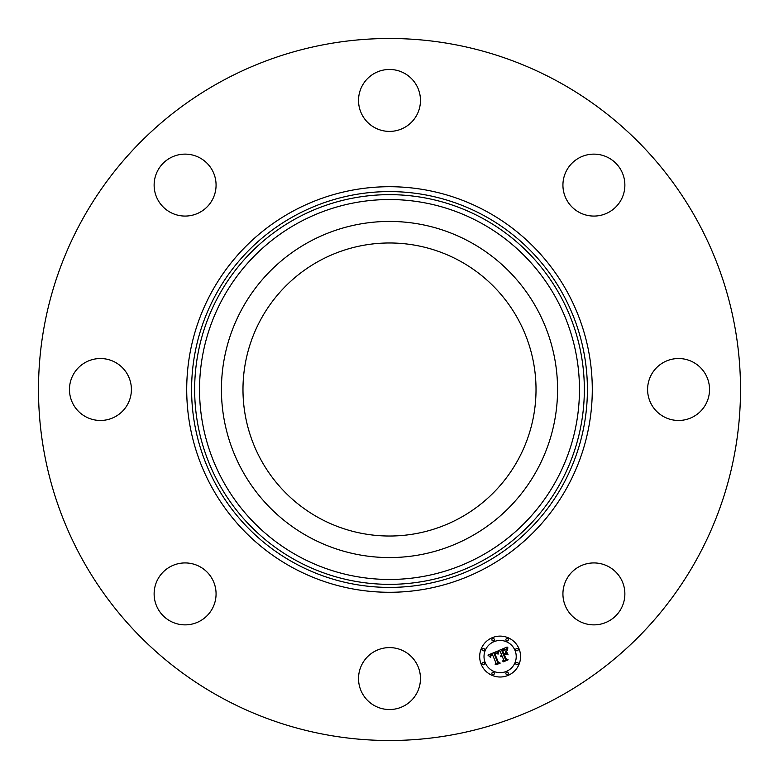 <?xml version="1.0" encoding="UTF-8"?>
<svg xmlns="http://www.w3.org/2000/svg" width="779" height="779" viewBox="0 0 779 779"><rect width="100%" height="100%" fill="white"/><g stroke="black" fill="none" stroke-linecap="round" stroke-linejoin="round"><path stroke-width="1.17" d="M319.254 518.084A146.52 146.52 0 0 1 260.916 319.254A146.52 146.52 0 0 1 459.746 260.916A146.52 146.52 0 0 1 518.084 459.746A146.52 146.52 0 0 1 319.254 518.084M221.217 697.536A351.008 351.008 0 0 1 81.464 221.217A351.008 351.008 0 0 1 557.783 81.464A351.008 351.008 0 0 1 697.536 557.783A351.008 351.008 0 0 1 221.217 697.536M242.006 308.922A168.069 168.069 0 0 1 470.078 242.006A168.069 168.069 0 0 1 536.994 470.078A168.069 168.069 0 0 1 308.922 536.994A168.069 168.069 0 0 1 242.006 308.922M623.619 176.375A30.975 30.975 0 0 1 602.625 214.819A30.975 30.975 0 0 1 564.181 193.815A30.975 30.975 0 0 1 585.185 155.381A30.975 30.975 0 0 1 623.619 176.375M404.35 73.255A30.975 30.975 0 0 1 416.677 115.282A30.975 30.975 0 0 1 374.65 127.61A30.975 30.975 0 0 1 362.323 85.583A30.975 30.975 0 0 1 404.35 73.255M176.375 155.381A30.975 30.975 0 0 1 214.819 176.375A30.975 30.975 0 0 1 193.815 214.819A30.975 30.975 0 0 1 155.381 193.815A30.975 30.975 0 0 1 176.375 155.381M73.255 374.65A30.975 30.975 0 0 1 115.282 362.323A30.975 30.975 0 0 1 127.61 404.35A30.975 30.975 0 0 1 85.583 416.677A30.975 30.975 0 0 1 73.255 374.65M155.381 602.625A30.975 30.975 0 0 1 176.375 564.181A30.975 30.975 0 0 1 214.819 585.185A30.975 30.975 0 0 1 193.815 623.619A30.975 30.975 0 0 1 155.381 602.625M374.65 705.745A30.975 30.975 0 0 1 362.323 663.718A30.975 30.975 0 0 1 404.35 651.39A30.975 30.975 0 0 1 416.677 693.417A30.975 30.975 0 0 1 374.65 705.745M602.625 623.619A30.975 30.975 0 0 1 564.181 602.625A30.975 30.975 0 0 1 585.185 564.181A30.975 30.975 0 0 1 623.619 585.185A30.975 30.975 0 0 1 602.625 623.619M651.39 374.65A30.975 30.975 0 0 1 693.417 362.323A30.975 30.975 0 0 1 705.745 404.35A30.975 30.975 0 0 1 663.718 416.677A30.975 30.975 0 0 1 651.39 374.65M519.009 648.741A20.439 20.439 0 0 1 507.947 675.451A20.439 20.439 0 0 1 481.237 664.39A20.439 20.439 0 0 1 492.299 637.68A20.439 20.439 0 0 1 519.009 648.741M514.997 650.397A16.106 16.106 0 0 1 506.282 671.44A16.106 16.106 0 0 1 485.239 662.725A16.106 16.106 0 0 1 493.954 641.682A16.106 16.106 0 0 1 514.997 650.397M497.771 651.059L497.625 653.912L496.106 652.783L494.003 653.347L497.606 662.335L498.95 662.832L495.181 664.399L495.941 662.948L492.532 654.74L490.926 655.714L490.721 657.252L490.721 655.587L492.279 654.117L490.166 655.343L490.186 657.155L487.936 655.09L497.771 651.059M498.472 651.419L498.083 654.136L498.472 651.419M496.69 653.386L494.85 653.785L498.278 662.092L500.235 663.095L496.019 664.847L499.69 663.065L498.054 662.257L494.499 653.659L496.69 653.386M507.11 647.047L506.788 650.085L504.811 649.063L501.598 650.134L503.195 654L503.701 653.785L502.289 650.377L504.529 649.501L506.068 649.803L502.582 650.523L503.906 653.708L505.152 653.191L505.892 651.244L507.324 654.701L505.376 653.912L503.477 654.691L505.201 658.849L506.701 659.492L502.65 661.167L503.555 659.531L502.085 655.986L500.936 656.814L501.832 655.373L500.391 656.531L501.54 654.681L500.099 651.195L498.55 650.601L507.11 647.047M507.83 647.661L507.509 650.436L507.83 647.661M508.093 654.847L506.35 651.254L508.093 654.847M504.48 655.09L505.941 658.625L508.142 659.823L503.361 661.799L507.587 659.794L505.775 658.81L504.179 654.954L506.175 654.389L504.48 655.09M494.276 639.208A1.237 1.237 0 0 1 493.604 640.825A1.237 1.237 0 0 1 491.987 640.153A1.237 1.237 0 0 1 492.659 638.537A1.237 1.237 0 0 1 494.276 639.208M518.152 649.092A1.237 1.237 0 0 1 517.48 650.718A1.237 1.237 0 0 1 515.864 650.046A1.237 1.237 0 0 1 516.526 648.43A1.237 1.237 0 0 1 518.152 649.092M508.259 639.208A1.237 1.237 0 0 1 507.587 640.825A1.237 1.237 0 0 1 505.97 640.153A1.237 1.237 0 0 1 506.642 638.537A1.237 1.237 0 0 1 508.259 639.208M508.259 672.968A1.237 1.237 0 0 1 507.587 674.595A1.237 1.237 0 0 1 505.97 673.923A1.237 1.237 0 0 1 506.642 672.296A1.237 1.237 0 0 1 508.259 672.968M518.152 663.085A1.237 1.237 0 0 1 517.48 664.701A1.237 1.237 0 0 1 515.864 664.029A1.237 1.237 0 0 1 516.526 662.413A1.237 1.237 0 0 1 518.152 663.085M482.094 664.029A1.237 1.237 0 0 1 482.766 662.413A1.237 1.237 0 0 1 484.382 663.085A1.237 1.237 0 0 1 483.71 664.701A1.237 1.237 0 0 1 482.094 664.029M482.094 650.046A1.237 1.237 0 0 1 482.766 648.43A1.237 1.237 0 0 1 484.382 649.092A1.237 1.237 0 0 1 483.71 650.718A1.237 1.237 0 0 1 482.094 650.046M491.987 673.923A1.237 1.237 0 0 1 492.659 672.296A1.237 1.237 0 0 1 494.276 672.968A1.237 1.237 0 0 1 493.604 674.595A1.237 1.237 0 0 1 491.987 673.923M484.382 215.822A197.905 197.905 0 0 1 563.178 484.382A197.905 197.905 0 0 1 294.618 563.178A197.905 197.905 0 0 1 215.822 294.618A197.905 197.905 0 0 1 484.382 215.822M486.719 211.537A202.793 202.793 0 0 1 567.463 486.719A202.793 202.793 0 0 1 292.281 567.463A202.793 202.793 0 0 1 211.537 292.281A202.793 202.793 0 0 1 486.719 211.537M482.912 218.51A194.838 194.838 0 0 1 560.49 482.912A194.838 194.838 0 0 1 296.088 560.49A194.838 194.838 0 0 1 218.51 296.088A194.838 194.838 0 0 1 482.912 218.51M480.575 222.794A189.959 189.959 0 0 1 556.206 480.575A189.959 189.959 0 0 1 298.425 556.206A189.959 189.959 0 0 1 222.794 298.425A189.959 189.959 0 0 1 480.575 222.794"/></g></svg>
